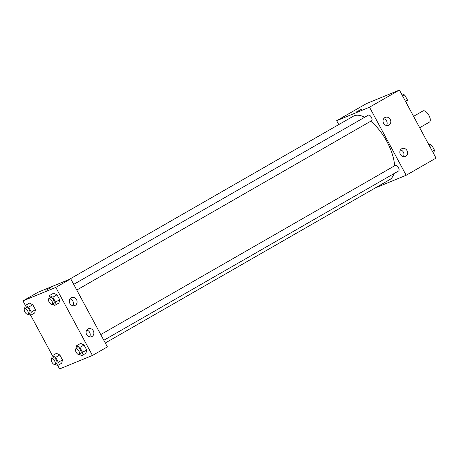 <?xml version="1.0" encoding="UTF-8"?>
<svg xmlns="http://www.w3.org/2000/svg" width="459" height="459" viewBox="0 0 459 459"><rect width="100%" height="100%" fill="white"/><g stroke="black" fill="none" stroke-linecap="round" stroke-linejoin="round"><path stroke-width="0.69" d="M429.263 122.192A6.449 2.938 -119.9 0 0 429.417 122.117A6.449 2.938 -119.9 0 0 428.752 115.054A6.449 2.938 -119.9 0 0 422.991 110.929L413.565 116.345M338.771 124.584L336.682 120.7L366.563 103.539L399.405 90.044L436.05 158.103L406.169 175.263L375.066 188.047M361.514 109.213L356.31 112.019M336.682 120.7L369.524 107.205L399.405 90.044M383.598 123.253A4.303 3.821 -112.3 0 1 385.285 117.372A4.303 3.821 -112.3 0 1 390.454 119.897A4.303 3.821 -112.3 0 1 388.555 125.324A4.303 3.821 -112.3 0 1 383.598 123.253M400.397 154.448A4.303 3.821 -112.3 0 1 402.078 148.567A4.303 3.821 -112.3 0 1 407.248 151.091A4.303 3.821 -112.3 0 1 405.349 156.519A4.303 3.821 -112.3 0 1 400.397 154.448M369.524 107.205L406.169 175.263M386.495 125.502A4.303 3.821 67.7 0 0 383.695 118.692M403.289 156.697A4.303 3.821 67.7 0 0 400.489 149.886M371.549 120.734A3.224 1.469 -119.9 0 0 371.629 120.694A3.224 1.469 -119.9 0 0 371.297 117.165A3.224 1.469 -119.9 0 0 368.416 115.1L73.715 284.362M398.59 170.949A3.224 1.469 -119.9 0 0 398.664 170.909A3.224 1.469 -119.9 0 0 398.332 167.38A3.224 1.469 -119.9 0 0 395.451 165.315L100.75 334.577M105.289 342.999L389.634 179.681A36.554 16.65 -119.9 0 0 393.914 173.64M394.608 165.802A36.554 16.65 -119.9 0 0 370.729 121.21M364.721 117.223A36.554 16.65 -119.9 0 0 353.218 116.282L68.993 279.531M107.377 346.878L70.732 278.82L55.791 287.397L92.437 355.461L107.377 346.878M25.4 305.447L22.95 300.897L37.89 292.314L70.732 278.82M71.151 297.759A4.303 3.821 -112.3 0 1 71.552 297.564A4.303 3.821 -112.3 0 1 76.722 300.088A4.303 3.821 -112.3 0 1 74.823 305.522A4.303 3.821 -112.3 0 1 69.866 303.451A4.303 3.821 -112.3 0 1 71.151 297.759M92.018 336.522A4.303 3.821 -112.3 0 1 91.616 336.717A4.303 3.821 -112.3 0 1 86.659 334.645A4.303 3.821 -112.3 0 1 88.346 328.759A4.303 3.821 -112.3 0 1 93.418 331.054A4.303 3.821 -112.3 0 1 92.018 336.522M56.451 353.35L59.831 354.962L56.451 353.35L52.303 355.736L55.677 357.349L58.322 362.26L57.593 365.559L55.017 364.326M62.476 359.879L59.831 354.962L62.476 359.879L61.741 363.178L62.476 359.879L58.322 362.26M29.416 303.135L32.79 304.747L29.416 303.135L25.268 305.522L28.642 307.134L31.287 312.045L30.558 315.344L27.976 314.111M35.435 309.664L32.79 304.747L35.435 309.664L34.706 312.963L35.435 309.664L31.287 312.045M53.646 293.181L57.019 294.793L53.646 293.181L49.492 295.562L52.871 297.18L55.516 302.091L54.782 305.39L52.206 304.156M59.664 299.704L57.019 294.793L59.664 299.704L58.936 303.003L59.664 299.704L55.516 302.091M92.437 355.461L59.595 368.956L57.725 365.484M22.95 300.897L55.791 287.397M52.435 355.656L30.69 315.27M85.971 353.218L86.699 349.919L84.054 345.007L80.681 343.395L84.054 345.007L86.699 349.919L85.971 353.218L81.822 355.605L79.246 354.371M72.763 305.7A4.303 3.821 67.7 0 0 69.963 298.884M89.557 336.895A4.303 3.821 67.7 0 0 86.757 330.078M51.104 287.5L45.894 290.306M51.615 358.846L52.303 355.736M56.474 363.482A3.224 1.469 -119.9 0 0 56.555 363.442A3.224 1.469 -119.9 0 0 56.222 359.913A3.224 1.469 -119.9 0 0 53.342 357.848L51.683 358.806A3.224 1.469 -119.9 0 0 51.965 362.249A3.224 1.469 -119.9 0 0 54.816 364.435A3.224 1.469 -119.9 0 0 54.896 364.4A3.224 1.469 -119.9 0 0 54.564 360.872A3.224 1.469 -119.9 0 0 51.683 358.806M55.677 357.349L59.831 354.962M57.593 365.559L61.741 363.178M24.579 308.632L25.268 305.522M29.439 313.267A3.224 1.469 -119.9 0 0 29.519 313.227A3.224 1.469 -119.9 0 0 29.187 309.699A3.224 1.469 -119.9 0 0 26.306 307.633L24.643 308.591A3.224 1.469 -119.9 0 0 24.929 312.034A3.224 1.469 -119.9 0 0 27.775 314.22A3.224 1.469 -119.9 0 0 27.856 314.185A3.224 1.469 -119.9 0 0 27.523 310.657A3.224 1.469 -119.9 0 0 24.643 308.591M28.642 307.134L32.79 304.747M30.558 315.344L34.706 312.963M75.844 348.892L76.533 345.776L79.906 347.388L82.551 352.305L81.822 355.605M80.704 353.528A3.224 1.469 -119.9 0 0 80.784 353.487A3.224 1.469 -119.9 0 0 80.451 349.959A3.224 1.469 -119.9 0 0 77.571 347.893L75.913 348.846A3.224 1.469 -119.9 0 0 76.194 352.294A3.224 1.469 -119.9 0 0 79.046 354.48A3.224 1.469 -119.9 0 0 79.126 354.44A3.224 1.469 -119.9 0 0 78.793 350.911A3.224 1.469 -119.9 0 0 75.913 348.846M76.533 345.776L80.681 343.395M79.906 347.388L84.054 345.007M82.551 352.305L86.699 349.919M48.803 298.677L49.492 295.562M53.669 303.313A3.224 1.469 -119.9 0 0 53.743 303.273A3.224 1.469 -119.9 0 0 53.416 299.744A3.224 1.469 -119.9 0 0 50.53 297.679L48.872 298.631A3.224 1.469 -119.9 0 0 49.159 302.079A3.224 1.469 -119.9 0 0 52.005 304.265A3.224 1.469 -119.9 0 0 52.085 304.225A3.224 1.469 -119.9 0 0 51.752 300.697A3.224 1.469 -119.9 0 0 48.872 298.631M52.871 297.18L57.019 294.793M54.782 305.39L58.936 303.003M428.31 143.73L431.821 145.268L434.466 150.179L433.6 153.553M429.773 146.444L431.821 145.268M432.418 151.355L434.466 150.179M401.275 93.516L404.781 95.053L407.426 99.964L406.565 103.344M402.732 96.229L404.781 95.053M405.377 101.141L407.426 99.964M429.417 122.117L419.681 127.705M76.773 290.048L371.629 120.694M103.814 340.262L398.664 170.909M54.896 364.4L56.555 363.442M27.856 314.185L29.519 313.227M79.126 354.44L80.784 353.487M52.085 304.225L53.743 303.273"/></g></svg>
